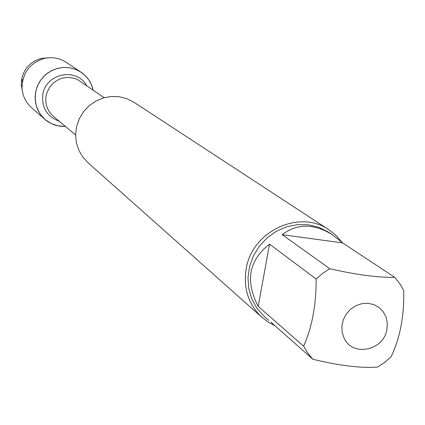 <?xml version="1.0" encoding="UTF-8"?>
<svg xmlns="http://www.w3.org/2000/svg" width="425" height="425" viewBox="0 0 425 425"><rect width="100%" height="100%" fill="white"/><g stroke="black" fill="none" stroke-linecap="round" stroke-linejoin="round"><path stroke-width="0.64" d="M329.062 229.867L133.933 102.255L126.905 98.69L119.234 96.735L111.27 96.475L103.376 97.931L95.912 101.038L89.234 105.66L83.635 111.584L79.385 118.538L76.675 126.193L75.629 134.21L76.287 142.21L78.625 149.828L82.524 156.719L87.805 162.573L262.06 317.47C248.54 304.661 243.233 288.564 246.133 269.179C251.648 231.327 299.582 208.829 329.062 229.867L336.217 235.572L342.189 242.516M35.498 92.655L37.018 86.992L39.605 81.722L43.164 77.037L47.552 73.132L52.604 70.157L58.108 68.223L63.862 67.405L69.636 67.74L75.204 69.206L80.352 71.745L84.878 75.257L88.607 79.608L91.407 84.618L93.165 90.1C91.428 82.535 87.38 76.558 81.026 72.181L75.48 69.312L69.418 67.708L63.123 67.447L56.886 68.547L51 70.959L45.73 74.577L41.326 79.225L37.99 84.692L35.886 90.722L35.1 97.038L35.668 103.344L37.565 109.353L40.699 114.782L44.928 119.382C50.814 124.371 57.641 126.708 65.402 126.406L58.05 125.869L51.101 123.5L44.992 119.441L42.378 116.854L40.115 113.948L36.778 107.371L35.206 100.114L35.498 92.655M274.906 325.699L268.159 322.086L262.06 317.47M386.957 329.327L387.324 323.085L386.054 317.092L383.233 311.764L379.063 307.503L373.841 304.608L367.944 303.296L361.797 303.673L355.858 305.703L350.545 309.251L346.258 314.054L343.31 319.759L341.907 325.954L342.162 332.18L344.048 337.992C352.298 357.186 383.887 350.71 386.957 329.327M342.582 242.898L332.562 234.818C313.916 223.343 297.128 223.3 282.211 234.68L342.582 242.898L394.729 277.339C377.852 277.642 356.219 274.773 329.821 268.727L322.644 273.376L316.152 279.018C316.2 304.932 312.035 327.319 303.641 346.173L307.764 353.101L312.89 359.252C339.06 365.643 360.612 368.263 377.554 367.094L384.609 362.472L390.989 356.894C400.021 338.332 404.271 316.205 403.739 290.514L399.739 283.555L394.729 277.339M282.211 234.68L329.821 268.727M269.551 244.168C248.822 260.259 245.034 280.999 258.177 306.382L269.551 244.168L316.152 279.018M258.177 306.382L303.641 346.173M312.89 359.252L270.922 322.182M268.754 320.434L264.228 316.434L257.077 308.497L251.834 299.072L248.758 288.596L247.993 277.541L249.581 266.422L253.454 255.76L259.436 246.038L267.251 237.718L276.526 231.189L286.843 226.743L297.712 224.591L308.63 224.82L319.095 227.407L328.631 232.231L332.562 234.818M44.928 119.382L31.508 107.652C25.558 102.26 22.397 95.498 22.031 87.369C22.69 72.606 30.058 62.969 44.131 58.469C52.078 56.695 59.431 57.97 66.188 62.305L81.026 72.181M47.977 57.811L41.034 58.512C30.409 61.641 23.927 68.637 21.595 79.507L21.261 84.363L22.403 91.253M22.907 79.544L21.643 79.65L22.408 81.94M104.168 97.702L77.478 79.539L74.588 78.37L68.425 77.35L62.188 78.142L59.203 79.204L53.81 82.556L49.555 87.29L46.792 93.022L46.049 96.114C44.976 104.168 47.403 110.867 53.322 116.211L75.618 135.028M59.33 121.279C47.18 116.763 41.661 107.934 42.776 94.802C45.326 73.467 76.686 66.969 86.631 85.584M21.261 84.363L22.031 87.369M41.034 58.512L44.131 58.469"/></g></svg>
